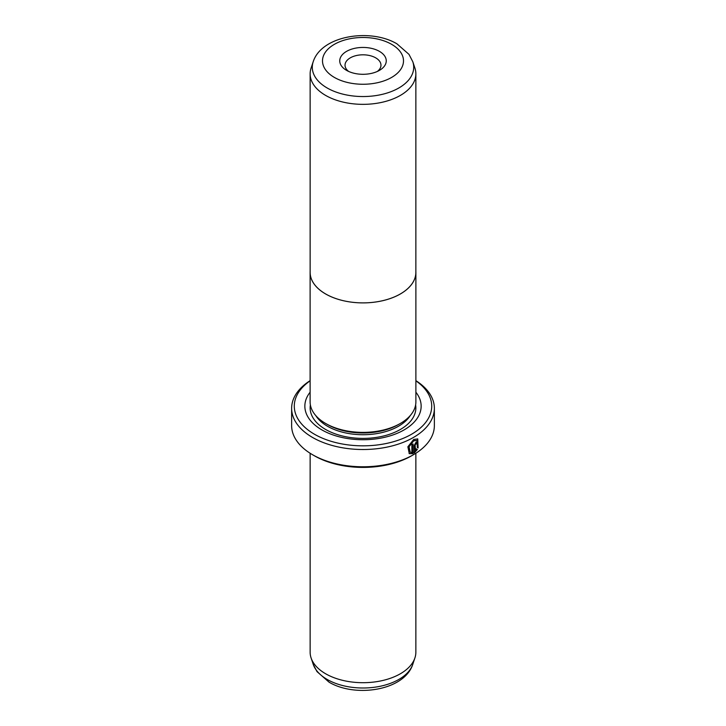 <?xml version="1.0" encoding="UTF-8"?>
<svg xmlns="http://www.w3.org/2000/svg" width="726" height="726" viewBox="0 0 726 726"><rect width="100%" height="100%" fill="white"/><g stroke="black" fill="none" stroke-linecap="round" stroke-linejoin="round"><path stroke-width="1.09" d="M414.9 68.035A52.862 30.519 180 0 1 415.862 73.825A52.862 30.519 180 0 1 383.228 102.021A52.862 30.519 180 0 1 325.62 95.405A52.862 30.519 180 0 1 310.138 73.825A52.862 30.519 180 0 1 311.1 68.035L313.205 61.728A50.711 29.276 180 0 0 327.145 87.973A50.711 29.276 180 0 0 386.776 93.128A50.711 29.276 180 0 0 412.795 61.728L414.9 68.035M310.138 271.306A52.889 30.537 0 0 0 310.111 272.359A52.889 30.537 0 0 0 325.602 293.957A52.862 30.519 0 0 0 383.228 300.555A52.862 30.519 0 0 0 415.862 272.359L415.862 73.825M346.556 70.368L346.556 70.368A23.259 13.431 180 0 1 346.556 51.374A23.259 13.431 180 0 1 379.444 51.374A23.259 13.431 180 0 1 379.444 70.368A23.259 13.431 180 0 1 346.556 70.368M377.339 71.447A17.968 10.373 0 0 0 380.969 65.186A17.968 10.373 0 0 0 375.705 57.853A17.968 10.373 0 0 0 356.121 55.603A17.968 10.373 0 0 0 345.031 65.186A17.968 10.373 0 0 0 348.661 71.447M310.111 272.359L310.111 401.841A52.889 30.537 0 0 0 325.602 423.44A52.889 30.537 0 0 0 383.237 430.055A52.889 30.537 0 0 0 415.889 401.841L415.889 272.359A52.889 30.537 0 0 0 415.862 271.306M310.138 73.825L310.138 272.359A52.862 30.519 0 0 0 325.62 293.939A52.889 30.537 0 0 0 383.237 300.573A52.889 30.537 0 0 0 415.889 272.359M410.199 452.225L408.702 446.517L413.321 440.628L416.969 440.437L413.693 440.845L409.083 446.735L410.199 452.225L411.869 452.57L411.869 444.648A71.366 41.2 0 0 0 413.094 443.967L413.094 453.65L409.292 453.668L407.867 446.789L413.693 439.457L417.749 438.921L418.112 447.969L417.332 447.515L416.969 440.437M409.101 453.55L413.094 453.65M415.653 443.368L416.225 443.695L415.653 443.368L415.081 444.421L415.463 450.483L416.542 449.022L417.341 449.485L414.292 452.951L414.292 445.356L416.034 442.198L417.223 442.016L417.704 443.159A71.366 41.2 180 0 1 416.597 443.913L416.034 443.586L415.463 444.639M416.597 443.913L416.034 443.586M399.082 424.175L398.51 424.501A50.221 28.995 180 0 1 327.49 424.501L326.918 424.175L327.49 424.501M415.889 392.212A58.144 33.568 180 0 1 396.16 433.74A58.144 33.568 180 0 1 321.881 429.901A58.144 33.568 180 0 1 310.111 392.212M415.862 453.26L415.862 652.175A52.862 30.519 180 0 1 414.9 657.965A52.862 30.519 180 0 1 378.491 681.36A52.862 30.519 180 0 1 325.62 673.755A52.862 30.519 180 0 1 311.1 657.965A52.862 30.519 180 0 1 310.138 652.175L310.138 453.26M310.111 380.832A68.716 39.676 0 0 0 314.412 434.212A68.716 39.676 0 0 0 409.282 435.491A68.716 39.676 0 0 0 415.889 380.832M415.889 380.66A71.366 41.2 180 0 1 434.366 408.321A71.366 41.2 180 0 1 390.307 446.381A71.366 41.2 180 0 1 312.543 437.451A71.366 41.2 180 0 1 291.634 408.321A71.366 41.2 180 0 1 310.111 380.66M413.457 454.712L411.597 455.792A68.716 39.676 180 0 1 314.412 455.792L312.543 454.721A71.366 41.2 0 0 0 413.457 454.712A71.366 41.2 0 0 0 434.366 425.581L434.366 408.321M314.412 455.792A68.716 39.676 180 0 1 314.403 455.792L312.543 454.712A71.366 41.2 0 0 0 312.543 454.721A71.366 41.2 0 0 1 291.634 425.581L291.634 408.321M415.081 444.421L415.463 450.483M413.92 452.734L416.96 449.267L416.17 448.804M416.062 443.314L416.434 443.522A70.83 40.892 0 0 0 417.332 442.942L417.704 443.159M417.74 447.751L417.577 438.84M412.722 453.432L412.722 444.176M334.359 77.41A40.502 23.386 0 0 0 391.641 77.41A40.502 23.386 0 0 0 391.641 44.34A40.502 23.386 0 0 0 334.359 44.34A40.502 23.386 0 0 0 334.359 77.41M410.208 415.617A50.221 28.995 180 0 1 327.49 426.235A50.221 28.995 180 0 1 315.792 415.617M415.617 404.963A52.862 30.519 180 0 1 385.551 435.491A52.862 30.519 180 0 1 325.62 429.465A52.862 30.519 180 0 1 310.383 404.963M412.795 664.272C404.418 690.589 355.504 697.931 329.078 682.186L316.99 671.604L313.205 664.272A50.711 29.276 0 0 0 327.145 679.427A50.711 29.276 0 0 0 377.856 686.723A50.711 29.276 0 0 0 412.795 664.272L414.9 657.965M412.795 61.728L408.983 54.359L396.922 43.814C370.496 28.069 321.582 35.411 313.205 61.728M313.205 664.272L311.1 657.965"/></g></svg>
